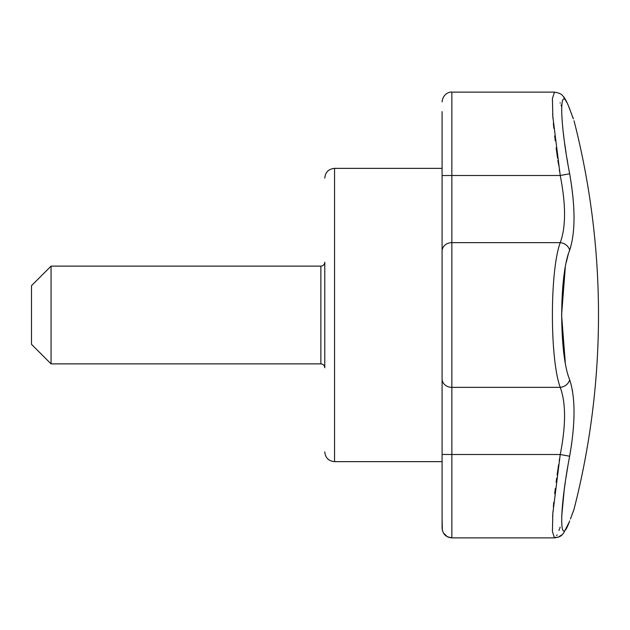<?xml version="1.0" encoding="UTF-8"?>
<svg xmlns="http://www.w3.org/2000/svg" width="630" height="630" viewBox="0 0 630 630"><rect width="100%" height="100%" fill="white"/><g stroke="black" fill="none" stroke-linecap="round" stroke-linejoin="round"><path stroke-width="0.94" d="M320.867 266.12C323.221 265.907 324.521 264.608 324.773 262.214L324.773 367.786C324.521 365.392 323.221 364.093 320.867 363.88L51.054 363.88L51.054 266.12L320.867 266.12L320.867 363.88M442.087 454.451L451.86 454.506L451.86 537.878C445.922 537.303 442.669 534.043 442.087 528.105L442.087 251.079A9.773 8.442 0 0 1 451.86 242.644L560.235 242.644A9.773 8.3 20.3 0 1 569.654 250.275C559.101 275.357 559.07 354.532 569.654 379.725C575.473 397.396 575.473 422.895 569.654 456.215C559.101 510.946 559.07 550.659 569.654 520.939A9.773 8.348 -159.4 0 1 569.386 521.805L563.456 533.358L561.81 535.043C560.968 536.319 558.511 537.264 554.439 537.878L552.423 531.531L552.825 513.395L560.235 454.506C565.984 425.344 565.984 402.964 560.235 387.356C549.809 359.187 549.785 270.924 560.235 242.644C565.984 227.131 565.984 204.75 560.235 175.494L552.833 116.629L552.423 98.477L554.471 92.122M569.654 379.725A9.773 8.3 -20.3 0 1 560.235 387.356L451.86 387.356L451.86 175.494L560.235 175.494L569.654 173.786C575.473 207.01 575.473 232.501 569.654 250.275L570.678 247.141M568.614 106.202L569.386 108.195A9.773 8.348 -20.6 0 1 569.654 109.061C575.473 124.606 575.473 124.606 569.654 109.061C559.101 79.412 559.07 118.873 569.654 173.786L568.725 168.73M561.653 106.494L561.031 105.021M569.654 109.061L570.205 110.534M573.308 118.818L569.386 108.195C565.472 98.044 562.897 95.902 562.495 95.587C561.629 94.091 558.952 92.933 554.439 92.122L451.86 92.122L451.86 175.494L442.087 175.549L442.087 251.079M569.654 520.939C575.473 505.394 575.473 505.394 569.654 520.939M573.709 510.276L574.04 509.229C590.31 445.505 598.469 380.764 598.5 315A783.295 783.295 0 0 0 574.04 120.771M598.5 315A783.295 783.295 0 0 1 574.04 509.229L573.269 511.276M572.41 513.576L572.229 514.064M561.684 516.576L564.204 490.077M564.338 489.053L565.244 482.627M566.008 477.548L567.756 466.83M559.991 455.978L560.235 454.506L569.654 456.215L571.709 443.544M572.536 391.222L572.229 389.466M565.267 362.368L561.598 315.016L565.267 267.632M566.338 262.135L567.835 255.977M567.913 255.701L568.355 254.181M573.158 199.127L571.56 185.362M567.921 164.131L566.953 158.366M566.039 152.665L564.685 143.498M563.952 138.017L563.149 131.355M560.235 103.139L560.101 102.745M552.652 113.888L552.778 115.857M552.833 116.629L552.967 118.487M553.361 123.252L553.51 124.905M553.518 125.023L553.849 128.386M554.66 135.954L554.857 137.686M554.983 138.75L555.227 140.742M556.109 147.751L557.542 158.075M557.873 160.351L558.337 163.493M558.519 164.65L558.605 165.225M559.353 170.021L559.582 171.462M559.597 458.443L559.212 460.884M558.605 464.743L557.101 474.988M556.66 478.146L556.109 482.249M555.321 488.47L555.038 490.778M554.959 491.487L554.691 493.755M553.778 502.291L553.361 506.748M552.975 511.442L552.849 513.166M552.825 513.481L552.62 516.576M562.362 534.539L558.172 537.209L554.439 537.878L451.86 537.878L554.565 537.87M554.817 537.799L555.621 537.154M556.652 535.65L557.077 534.862M558.944 530.523L559.346 529.428M559.653 528.578L560.149 527.129M442.347 530.334L442.087 518.372M442.087 111.628L442.087 175.549M442.087 315L442.087 461.64L334.554 461.64C328.616 461.058 325.356 457.797 324.773 451.86M51.054 266.12L31.5 285.673L31.5 344.327L51.054 363.88M442.087 168.36L334.554 168.36L334.554 461.64M560.235 454.506L451.86 454.506L451.86 387.356A9.773 8.442 0 0 1 442.087 378.921M334.554 168.36C328.616 168.942 325.356 172.203 324.773 178.14M569.693 109.006L569.977 109.754M571.04 112.589L571.749 114.495M572.339 116.078L573.387 118.857M563.315 96.469L567.433 103.414M451.86 92.122C449.993 91.626 442.89 93.547 442.087 101.895C442.953 93.382 450.182 91.626 451.86 92.122L554.439 92.122M573.308 511.182L570.449 518.986M571.859 515.222L572.339 513.923M572.906 512.418L573.213 511.584M573.387 511.143L573.528 510.741M451.86 537.878L447.284 536.744L443.323 532.862"/></g></svg>
